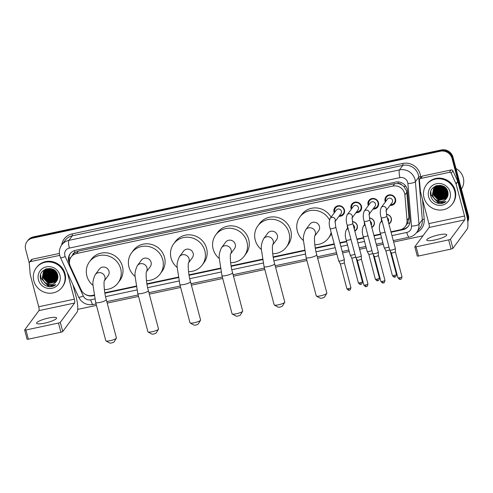 <?xml version="1.0" encoding="UTF-8"?>
<svg xmlns="http://www.w3.org/2000/svg" width="493" height="493" viewBox="0 0 493 493"><rect width="100%" height="100%" fill="white"/><g stroke="black" fill="none" stroke-linecap="round" stroke-linejoin="round"><path stroke-width="0.74" d="M352.372 221.585A5.17 4.924 36.5 0 1 354.8 231.094M347.602 228.136A5.17 4.924 36.5 0 1 347.337 225.597M369.386 217.961A5.17 4.924 36.5 0 1 371.821 227.464M364.623 224.506A5.17 4.924 36.5 0 1 364.352 221.973M386.407 214.332A5.17 4.924 36.5 0 1 388.841 223.84M381.644 220.882A5.17 4.924 36.5 0 1 381.372 218.344M334.272 212.853A5.497 5.238 36.5 0 1 340.207 205.815A5.497 5.238 36.5 0 1 338.95 216.31M351.293 209.229A5.497 5.238 36.5 0 1 357.228 202.185A5.497 5.238 36.5 0 1 355.971 212.686M368.314 205.599A5.497 5.238 36.5 0 1 374.249 198.562A5.497 5.238 36.5 0 1 372.991 209.057M385.335 201.976A5.497 5.238 36.5 0 1 391.269 194.932A5.497 5.238 36.5 0 1 390.006 205.433M390.943 231.796L399.952 229.874A9.694 9.231 -143.5 0 0 405.314 226.447L407.631 223.243L408.931 217.764L406.787 192.344L406.497 190.736L403.816 186.434L401.672 184.832A3.229 3.075 -143.5 0 0 398.35 183.569A9.694 2.268 -102 0 1 397.943 181.899M405.314 226.447A9.694 9.231 -143.5 0 0 407.021 220.346L404.882 194.926A9.694 9.231 -143.5 0 0 404.599 193.299A9.694 9.231 -143.5 0 0 392.958 186.077L76.526 253.519A9.694 9.231 -143.5 0 0 71.158 256.939A9.694 9.231 -143.5 0 0 70.296 266.232L81.105 289.81A9.694 9.231 -143.5 0 0 92.185 295.467L94.071 295.067M398.35 183.569L398.19 183.599A9.694 9.231 36.5 0 1 401.672 184.832M71.158 256.939L72.921 254.561A9.694 9.231 36.5 0 1 75.139 252.453L74.979 252.484A3.229 3.075 -143.5 0 0 72.65 254.93M398.19 183.599L394.72 183.686L78.295 251.128L75.139 252.453M104.824 292.774L136.16 286.094M146.914 283.802L178.25 277.128M189.004 274.835L220.34 268.155M231.094 265.863L262.43 259.182M273.184 256.89L304.52 250.216M315.274 247.924L334.186 243.887M339.88 242.673L346.53 241.256M356.901 239.05L363.551 237.632M373.922 235.42L380.571 234.002M29.266 263.139L25.611 249.322A9.694 9.231 36.5 0 1 27.035 241.595L27.503 240.96A9.694 9.231 36.5 0 1 32.871 237.534L440.865 150.581A9.694 9.231 36.5 0 1 452.506 157.803L467.882 215.989A9.694 9.231 36.5 0 1 467.728 221.265A9.694 9.231 36.5 0 0 467.882 215.989L452.506 157.803A9.694 9.231 36.5 0 0 440.865 150.581L32.871 237.534A9.694 9.231 36.5 0 0 27.503 240.96L27.972 240.325A9.694 9.231 36.5 0 1 33.339 236.899L441.334 149.946A9.694 9.231 36.5 0 1 452.975 157.168L468.35 215.355A9.694 9.231 36.5 0 1 467.771 221.684M391.06 232.24L402.923 229.707A9.694 9.231 -143.5 0 0 408.29 226.287A9.694 9.231 -143.5 0 0 409.997 220.18L407.532 190.945A9.694 9.231 -143.5 0 0 407.255 189.318A9.694 9.231 -143.5 0 0 395.608 182.096L75.484 250.327A9.694 9.231 -143.5 0 0 70.117 253.753A9.694 9.231 -143.5 0 0 69.26 263.04L69.519 263.619M27.035 241.595A9.694 9.231 36.5 0 1 32.402 238.168L440.391 151.215A9.694 9.231 36.5 0 1 452.038 158.438L467.413 216.624A9.694 9.231 36.5 0 1 467.623 220.383M422.945 235.808L393.654 242.051M383.283 244.263L376.634 245.68M366.262 247.887L359.613 249.304M349.241 251.516L342.592 252.934M336.898 254.148L317.658 258.246M306.905 260.538L275.575 267.218M264.815 269.511L233.485 276.185M222.725 278.477L191.395 285.157M180.635 287.45L149.305 294.13M138.545 296.422L107.215 303.096M96.455 305.389L77.728 309.382M85.412 294.432A9.694 9.231 -143.5 0 0 92.77 295.812L94.151 295.517M104.898 293.224L136.241 286.55M146.988 284.258L178.33 277.577M189.078 275.285L220.42 268.605M231.168 266.312L262.51 259.638M273.258 257.346L304.6 250.666M315.347 248.373L334.303 244.331M339.997 243.123L346.647 241.706M357.018 239.493L363.668 238.076M374.039 235.864L380.688 234.446M69.439 261.709A9.694 9.231 36.5 0 1 70.363 253.439M408.518 225.96A9.694 9.231 36.5 0 1 403.391 229.072L401.006 229.584M434.875 239.974A10.341 2.034 -14.8 0 0 446.75 234.797A10.341 2.034 -14.8 0 0 438.634 234.896A10.341 2.034 -14.8 0 0 426.759 240.079A10.341 2.034 -14.8 0 0 434.875 239.974M420.615 178.466A1.615 1.541 -143.5 0 0 419.722 179.033L421.484 176.654A1.615 1.541 36.5 0 1 422.378 176.081L420.615 178.466L449.345 172.34L451.107 169.962A1.615 1.541 36.5 0 1 452.95 170.905L457.738 181.344A1.615 1.541 36.5 0 1 457.831 181.609L466.292 213.629A12.923 3.02 -102 0 1 467.179 229.054L452.913 248.355A1.615 0.32 165.2 0 1 451.083 249.076L448.655 239.888A1.615 0.32 -14.8 0 0 450.485 239.167L464.757 219.866A3.229 0.758 78 0 0 464.535 216.008L456.074 183.988A1.615 1.541 -143.5 0 0 455.976 183.729L451.194 173.283A1.615 1.541 -143.5 0 0 449.345 172.34M422.378 176.081L451.107 169.962M419.722 179.033A1.615 1.541 -143.5 0 0 419.438 180.05L420.387 191.315A1.615 1.541 -143.5 0 0 420.437 191.586L428.898 223.606A3.229 0.758 78 0 1 429.12 227.464L414.847 246.759A1.615 0.32 -14.8 0 0 414.823 246.845A1.615 0.32 -14.8 0 0 416.092 246.833L418.52 256.015L451.083 249.076M418.52 256.015A1.615 0.32 165.2 0 1 417.251 256.033L414.823 246.845M416.092 246.833L448.655 239.888M455.976 168.52A14.537 13.841 36.5 0 1 463.291 177.807A14.537 13.841 36.5 0 1 461.399 189.053M424.005 197.687A16.152 15.382 36.5 0 1 426.377 184.807A16.152 15.382 36.5 0 1 442.178 179.15A16.152 15.382 36.5 0 1 454.725 191.136A16.152 15.382 36.5 0 1 452.358 204.016A16.152 15.382 36.5 0 1 436.558 209.679A16.152 15.382 36.5 0 1 424.005 197.687M426.377 184.807L426.846 184.172A16.152 15.382 36.5 0 1 442.646 178.515A16.152 15.382 36.5 0 1 455.199 190.501A16.152 15.382 36.5 0 1 452.827 203.381L452.358 204.016M439.109 203.523C441.71 203.751 443.996 203.079 445.98 201.52C441.851 203.627 438.098 202.876 434.721 199.258A8.079 7.691 36.5 0 0 445.974 198.999C447.81 197.034 448.445 194.698 447.878 191.993C445.617 180.931 427.591 185.066 430.753 195.857C431.954 200.133 434.74 202.691 439.109 203.523M450.121 192.122A11.308 10.766 36.5 0 1 442.196 205.131A11.308 10.766 36.5 0 1 428.614 196.707A11.308 10.766 36.5 0 1 436.533 183.692A11.308 10.766 36.5 0 1 450.121 192.122M433.982 188.147L433.064 194.187L438.554 200.133L446.14 198.63L446.954 197.736M433.902 188.246L432.916 194.384L438.413 200.331L445.992 198.827L447.108 197.508M434.321 187.784L433.649 193.392L439.146 199.338L446.726 197.835L447.188 197.366M434.234 187.876L433.501 193.595L438.998 199.536L446.578 198.032L447.139 197.453M434.69 187.445L434.234 192.597L439.731 198.543L447.391 196.966M434.592 187.525L434.093 192.8L439.583 198.741L447.342 197.071M435.079 187.118L434.826 191.808L440.317 197.748L447.582 196.522M434.98 187.198L434.678 192.005L440.169 197.946L447.533 196.639M435.504 186.816L435.411 191.013L440.908 196.953L447.749 196.048M435.393 186.89L435.264 191.21L440.76 197.157L447.712 196.171M435.954 186.539L435.997 190.218L441.494 196.159L447.884 195.542M435.837 186.607L435.849 190.415L441.346 196.362L447.854 195.672M436.441 186.28L436.588 189.423L442.079 195.37L447.995 195.012M436.311 186.342L436.441 189.62L441.931 195.567L447.971 195.148M436.958 186.052L437.174 188.628L442.665 194.575L448.063 194.452M436.823 186.107L437.026 188.825L442.523 194.772L448.051 194.593M437.519 185.855L437.759 187.833L443.256 193.78L448.088 193.854M437.377 185.898L437.611 188.03L443.108 193.977L448.088 194.008M438.129 185.688L438.345 187.038L443.842 192.985L448.069 193.225M437.975 185.725L438.203 187.241L443.694 193.182L448.082 193.385M438.795 185.565L438.936 186.249L444.427 192.19L447.989 192.547M438.622 185.596L438.788 186.446L444.279 192.387L448.014 192.72M439.534 185.497L445.019 191.395L447.835 191.814M439.343 185.51L444.871 191.592L447.878 192.005M440.366 185.497L445.604 190.6L447.576 191.001M440.144 185.491L445.456 190.803L447.65 191.21M441.346 185.608L446.19 189.811L447.163 190.07M441.081 185.565L446.042 190.008L447.287 190.316M442.609 185.929L446.43 188.893M442.252 185.818L446.67 189.226M440.113 185.288L434.66 187.402L433.741 188.431L432.478 194.981C433.674 201.082 442.307 203.492 445.974 198.999M442.769 185.984L434.518 187.599L433.6 188.628L432.33 195.179L434.721 199.258M436.533 185.633L434.05 188.043M436.983 185.51L433.969 188.141M435.701 185.941L434.635 187.248M434.573 187.352L434.382 187.679M435.818 185.892L434.561 187.346M434.493 187.451L434.296 187.765M435.504 186.052L435.227 186.459M435.159 186.564L434.968 186.884M434.912 186.989L434.74 187.328M435.535 186.015L435.146 186.551M435.079 186.656L434.881 186.97M434.82 187.081L434.647 187.414M435.498 186.2L435.325 186.533M435.276 186.65L435.128 187.001M435.411 186.286L435.239 186.619M435.183 186.73L435.029 187.081M435.849 185.879L435.713 186.206M435.67 186.323L435.541 186.693M435.769 185.935L435.615 186.286M435.565 186.403L435.436 186.767M435.978 186.095L435.867 186.477M440.724 185.522L446.51 190.378L447.428 190.637M436.397 188.357L442.985 195.142L446.116 195.647M435.806 189.152L442.4 195.937L445.53 196.442M444.076 189.047L447.373 190.508M443.49 189.842L447.736 191.481M437.531 186.255L441.038 191.715M436.693 185.658L436.736 186.009M436.94 187.05L440.452 192.51M436.108 186.453L436.213 187.198M436.354 187.845L439.867 193.299M440.551 193.811L443.059 195.043L446.596 195.536M447.219 195.487L447.921 195.382M435.492 186.859L435.627 187.993M435.769 188.64L439.281 194.094M439.966 194.606L442.474 195.838L446.011 196.331M439.38 195.401L441.882 196.633L445.419 197.126M446.042 197.077L447.077 196.898M438.788 196.196L441.297 197.428L444.834 197.921M438.203 196.984L440.711 198.223L444.248 198.71M430.827 191.635L431.067 194.988L437.772 202.192L441.272 202.685M434.629 201.717L437.186 202.987L445.98 201.52M326.816 293.323L324.53 297.069A2.262 0.444 165.2 0 1 321.954 298.105A2.262 0.444 165.2 0 1 320.247 298.203L316.407 296.071A5.491 1.078 -14.8 0 0 320.555 295.837A5.491 1.078 -14.8 0 0 326.816 293.323A5.491 1.078 -14.8 0 0 326.865 293.082L316.752 254.801A5.491 1.078 165.2 0 1 310.442 257.556A5.491 1.078 165.2 0 1 306.128 257.611L316.247 295.892A5.491 1.078 -14.8 0 0 316.407 296.071M314.744 236.036L318.638 230.773A5.491 5.232 -143.5 0 0 315.175 222.318A5.491 5.232 -143.5 0 0 309.801 224.241L305.691 229.8C303.7 233.99 302.967 237.626 303.497 240.713L306.128 257.611M303.491 240.59A17.766 16.916 36.5 0 1 297.322 231.112A17.766 16.916 36.5 0 1 299.929 216.945A17.766 16.916 36.5 0 1 329.49 219.853M299.929 216.945L301.691 214.56A17.766 16.916 36.5 0 1 331.08 217.166M331.173 232.468A17.766 16.916 36.5 0 1 328.511 238.07A17.766 16.916 36.5 0 1 314.811 244.731M331.506 233.737A17.766 16.916 36.5 0 1 330.267 235.691L328.511 238.07M284.726 302.295L282.44 306.042A2.262 0.444 165.2 0 1 279.864 307.077A2.262 0.444 165.2 0 1 278.157 307.17L274.318 305.044A5.491 1.078 -14.8 0 0 278.465 304.81A5.491 1.078 -14.8 0 0 284.726 302.295A5.491 1.078 -14.8 0 0 284.775 302.055L274.663 263.773A5.491 1.078 165.2 0 1 268.352 266.528A5.491 1.078 165.2 0 1 264.045 266.577L274.157 304.859A5.491 1.078 -14.8 0 0 274.318 305.044M272.654 245.003L276.548 239.746A5.491 5.232 -143.5 0 0 273.085 231.291A5.491 5.232 -143.5 0 0 267.711 233.214L263.601 238.772C261.61 242.957 260.877 246.599 261.407 249.686L264.045 266.577M261.401 249.563A17.766 16.916 36.5 0 1 255.232 240.079A17.766 16.916 36.5 0 1 257.845 225.917A17.766 16.916 36.5 0 1 275.223 219.687A17.766 16.916 36.5 0 1 289.027 232.875A17.766 16.916 36.5 0 1 286.421 247.042A17.766 16.916 36.5 0 1 272.721 253.704M257.845 225.917L259.601 223.532A17.766 16.916 36.5 0 1 276.986 217.308A17.766 16.916 36.5 0 1 290.79 230.496A17.766 16.916 36.5 0 1 288.177 244.657L286.421 247.042M242.636 311.262L240.35 315.009A2.262 0.444 165.2 0 1 237.774 316.044A2.262 0.444 165.2 0 1 236.067 316.142L232.228 314.01A5.491 1.078 -14.8 0 0 236.381 313.776A5.491 1.078 -14.8 0 0 242.636 311.262A5.491 1.078 -14.8 0 0 242.685 311.028L232.573 272.746A5.491 1.078 165.2 0 1 226.262 275.501A5.491 1.078 165.2 0 1 221.955 275.55L232.067 313.831A5.491 1.078 -14.8 0 0 232.228 314.01M230.564 253.975L234.458 248.712A5.491 5.232 -143.5 0 0 230.995 240.257A5.491 5.232 -143.5 0 0 225.628 242.186L221.517 247.745C219.521 251.929 218.793 255.565 219.317 258.659L221.955 275.55M219.311 258.535A17.766 16.916 36.5 0 1 213.142 249.051A17.766 16.916 36.5 0 1 215.755 234.884A17.766 16.916 36.5 0 1 233.134 228.66A17.766 16.916 36.5 0 1 246.938 241.847A17.766 16.916 36.5 0 1 244.331 256.015A17.766 16.916 36.5 0 1 230.632 262.67M215.755 234.884L217.512 232.505A17.766 16.916 36.5 0 1 234.896 226.275A17.766 16.916 36.5 0 1 248.7 239.462A17.766 16.916 36.5 0 1 246.093 253.63L244.331 256.015M200.546 320.234L198.26 323.981A2.262 0.444 165.2 0 1 195.684 325.016A2.262 0.444 165.2 0 1 193.977 325.115L190.138 322.983A5.491 1.078 -14.8 0 0 194.291 322.749A5.491 1.078 -14.8 0 0 200.546 320.234A5.491 1.078 -14.8 0 0 200.596 319.994L190.483 281.713A5.491 1.078 165.2 0 1 184.172 284.467A5.491 1.078 165.2 0 1 179.865 284.523L189.978 322.804A5.491 1.078 -14.8 0 0 190.138 322.983M188.48 262.948L192.369 257.685A5.491 5.232 -143.5 0 0 188.905 249.23A5.491 5.232 -143.5 0 0 183.538 251.153L179.427 256.711C177.437 260.902 176.704 264.538 177.227 267.625L179.865 284.523M177.221 267.502A17.766 16.916 36.5 0 1 171.053 258.024A17.766 16.916 36.5 0 1 173.665 243.856A17.766 16.916 36.5 0 1 191.044 237.626A17.766 16.916 36.5 0 1 204.848 250.82A17.766 16.916 36.5 0 1 202.241 264.981A17.766 16.916 36.5 0 1 188.548 271.643M173.665 243.856L175.428 241.471A17.766 16.916 36.5 0 1 192.806 235.247A17.766 16.916 36.5 0 1 206.61 248.435A17.766 16.916 36.5 0 1 204.003 262.603L202.241 264.981M158.456 329.207L156.17 332.954A2.262 0.444 165.2 0 1 153.594 333.989A2.262 0.444 165.2 0 1 151.887 334.081L148.054 331.955A5.491 1.078 -14.8 0 0 152.201 331.721A5.491 1.078 -14.8 0 0 158.456 329.207A5.491 1.078 -14.8 0 0 158.506 328.967L148.393 290.685A5.491 1.078 165.2 0 1 142.083 293.44A5.491 1.078 165.2 0 1 137.775 293.489L147.888 331.771A5.491 1.078 -14.8 0 0 148.054 331.955M146.39 271.914L150.279 266.658A5.491 5.232 -143.5 0 0 146.815 258.203A5.491 5.232 -143.5 0 0 141.448 260.125L137.337 265.684C135.347 269.868 134.614 273.51 135.137 276.598L137.775 293.489M135.131 276.474A17.766 16.916 36.5 0 1 128.963 266.99A17.766 16.916 36.5 0 1 131.576 252.829A17.766 16.916 36.5 0 1 148.954 246.599A17.766 16.916 36.5 0 1 162.758 259.786A17.766 16.916 36.5 0 1 160.151 273.954A17.766 16.916 36.5 0 1 146.458 280.616M131.576 252.829L133.338 250.444A17.766 16.916 36.5 0 1 150.716 244.22A17.766 16.916 36.5 0 1 164.52 257.408A17.766 16.916 36.5 0 1 161.914 271.569L160.151 273.954M116.366 338.173L114.08 341.92A2.262 0.444 165.2 0 1 111.504 342.955A2.262 0.444 165.2 0 1 109.797 343.054L105.964 340.922A5.491 1.078 -14.8 0 0 110.112 340.688A5.491 1.078 -14.8 0 0 116.366 338.173A5.491 1.078 -14.8 0 0 116.416 337.939L106.303 299.658A5.491 1.078 165.2 0 1 99.993 302.412A5.491 1.078 165.2 0 1 95.685 302.462L105.798 340.743A5.491 1.078 -14.8 0 0 105.964 340.922M104.3 280.887L108.189 275.624A5.491 5.232 -143.5 0 0 104.726 267.169A5.491 5.232 -143.5 0 0 99.358 269.098L95.248 274.656C93.257 278.841 92.524 282.477 93.048 285.57L95.685 302.462M93.041 285.447A17.766 16.916 36.5 0 1 86.873 275.963A17.766 16.916 36.5 0 1 89.486 261.795A17.766 16.916 36.5 0 1 106.864 255.571A17.766 16.916 36.5 0 1 120.668 268.759A17.766 16.916 36.5 0 1 118.061 282.927A17.766 16.916 36.5 0 1 104.368 289.582M89.486 261.795L91.248 259.417A17.766 16.916 36.5 0 1 108.626 253.186A17.766 16.916 36.5 0 1 122.43 266.374A17.766 16.916 36.5 0 1 119.824 280.542L118.061 282.927M390.573 204.669A4.844 4.616 -143.5 0 0 391.276 195.388A4.844 4.616 -143.5 0 0 385.896 201.212M386.13 210.671L392.064 202.654A2.909 2.767 -143.5 0 0 390.234 198.174A2.909 2.767 -143.5 0 0 387.387 199.197L381.237 207.516A2.909 2.767 -143.5 0 1 386.142 210.597M381.206 217.703A2.909 0.573 165.2 0 0 383.314 217.709A2.909 0.573 165.2 0 0 383.486 217.672A2.909 0.573 165.2 0 0 386.826 216.217L395.355 248.497A2.909 0.573 165.2 0 1 395.361 248.521A2.909 0.573 165.2 0 1 395.312 248.645A2.909 0.573 165.2 0 1 392.015 249.951A2.909 0.573 165.2 0 1 389.741 250.006A2.909 0.573 165.2 0 1 389.735 249.982L381.206 217.703C379.955 214.153 379.961 210.757 381.237 207.516M400.464 279.217A2.101 0.493 -102 0 1 400.378 279.284A2.101 0.493 -102 0 1 399.558 277.744A2.101 0.413 165.2 0 0 401.968 276.69L395.386 251.775A2.101 0.413 165.2 0 1 395.386 251.781A2.101 0.413 165.2 0 1 395.349 251.874A2.101 0.413 165.2 0 1 392.97 252.817A2.101 0.413 165.2 0 1 391.331 252.854A2.101 0.413 165.2 0 1 391.325 252.835L389.741 250.006M373.552 208.292A4.844 4.616 -143.5 0 0 374.255 199.018A4.844 4.616 -143.5 0 0 368.875 204.835M369.109 214.301L375.044 206.277A2.909 2.767 -143.5 0 0 373.213 201.803A2.909 2.767 -143.5 0 0 370.366 202.82L364.216 211.146A2.909 2.767 -143.5 0 1 369.121 214.227M364.185 221.326A2.909 0.573 165.2 0 0 366.293 221.339A2.909 0.573 165.2 0 0 366.465 221.302A2.909 0.573 165.2 0 0 369.805 219.841L378.334 252.12A2.909 0.573 165.2 0 1 378.341 252.151A2.909 0.573 165.2 0 1 378.291 252.274A2.909 0.573 165.2 0 1 374.994 253.581A2.909 0.573 165.2 0 1 372.726 253.636A2.909 0.573 165.2 0 1 372.714 253.605L364.185 221.326C362.934 217.783 362.947 214.387 364.216 211.146M383.443 282.846A2.101 0.493 -102 0 1 383.357 282.908A2.101 0.493 -102 0 1 382.537 281.374A2.101 0.413 165.2 0 0 384.953 280.32L378.365 255.399A2.101 0.413 165.2 0 1 378.365 255.411A2.101 0.413 165.2 0 1 378.328 255.503A2.101 0.413 165.2 0 1 375.949 256.44A2.101 0.413 165.2 0 1 374.31 256.483A2.101 0.413 165.2 0 1 374.304 256.465M356.531 211.922A4.844 4.616 -143.5 0 0 357.234 202.648A4.844 4.616 -143.5 0 0 351.86 208.465M352.094 217.931L358.023 209.907A2.909 2.767 -143.5 0 0 356.192 205.433A2.909 2.767 -143.5 0 0 353.345 206.45L347.195 214.769A2.909 2.767 -143.5 0 1 352.101 217.851M347.164 224.956A2.909 0.573 165.2 0 0 349.272 224.962A2.909 0.573 165.2 0 0 349.445 224.925A2.909 0.573 165.2 0 0 352.785 223.471L361.314 255.75A2.909 0.573 165.2 0 1 361.32 255.781A2.909 0.573 165.2 0 1 361.27 255.904A2.909 0.573 165.2 0 1 357.973 257.204A2.909 0.573 165.2 0 1 355.706 257.26A2.909 0.573 165.2 0 1 355.693 257.235L347.164 224.956C345.913 221.412 345.926 218.017 347.195 214.769M361.344 259.016A2.101 0.413 165.2 0 1 361.344 259.041A2.101 0.413 165.2 0 1 361.307 259.127A2.101 0.413 165.2 0 1 358.929 260.07A2.101 0.413 165.2 0 1 357.289 260.113A2.101 0.413 165.2 0 1 357.283 260.088L363.871 285.022C366.311 287.918 366.065 286.057 366.336 286.538A2.101 0.493 -102 0 1 365.516 284.997A2.101 0.413 165.2 0 1 363.871 285.022M339.511 215.552A4.844 4.616 -143.5 0 0 340.213 206.271A4.844 4.616 -143.5 0 0 334.839 212.089M335.074 221.554L341.002 213.537A2.909 2.767 -143.5 0 0 339.172 209.057A2.909 2.767 -143.5 0 0 336.325 210.073L330.174 218.399A2.909 2.767 -143.5 0 1 335.08 221.48M330.144 228.586A2.909 0.573 165.2 0 0 332.257 228.592A2.909 0.573 165.2 0 0 332.43 228.555A2.909 0.573 165.2 0 0 335.764 227.1L344.293 259.373A2.909 0.573 165.2 0 1 344.299 259.404A2.909 0.573 165.2 0 1 344.25 259.528A2.909 0.573 165.2 0 1 340.953 260.834A2.909 0.573 165.2 0 1 338.685 260.889A2.909 0.573 165.2 0 1 338.673 260.865L330.144 228.586C328.893 225.036 328.905 221.64 330.174 218.399M349.408 290.1A2.101 0.493 -102 0 1 349.315 290.161A2.101 0.493 -102 0 1 348.496 288.627A2.101 0.413 165.2 0 0 350.911 287.573L344.324 262.658A2.101 0.413 165.2 0 1 344.324 262.664A2.101 0.413 165.2 0 1 344.293 262.757A2.101 0.413 165.2 0 1 341.914 263.7A2.101 0.413 165.2 0 1 340.269 263.737A2.101 0.413 165.2 0 1 340.262 263.718L338.685 260.889M388.737 223.434A4.844 4.616 -143.5 0 0 386.438 214.486M388.268 221.677A2.909 2.767 -143.5 0 0 387.233 217.752M388.934 246.962A2.909 0.573 165.2 0 1 386.487 247.732A2.909 0.573 165.2 0 1 384.22 247.788A2.909 0.573 165.2 0 1 384.207 247.757L380.276 232.875C379.025 229.331 379.031 225.936 380.3 222.688A2.909 2.767 -143.5 0 1 382.241 221.616M389.68 249.785A2.101 0.413 165.2 0 1 387.443 250.592A2.101 0.413 165.2 0 1 385.803 250.635A2.101 0.413 165.2 0 1 385.797 250.617L384.22 247.788M371.716 227.063A4.844 4.616 -143.5 0 0 369.417 218.109M371.254 225.307A2.909 2.767 -143.5 0 0 370.212 221.382M371.913 250.592A2.909 0.573 165.2 0 1 369.467 251.356A2.909 0.573 165.2 0 1 367.199 251.412A2.909 0.573 165.2 0 1 367.186 251.387L363.255 236.504C362.004 232.955 362.01 229.559 363.286 226.318A2.909 2.767 -143.5 0 1 365.221 225.239M372.659 253.408A2.101 0.413 165.2 0 1 370.422 254.222A2.101 0.413 165.2 0 1 368.782 254.265A2.101 0.413 165.2 0 1 368.776 254.24M354.695 230.687A4.844 4.616 -143.5 0 0 352.396 221.739M354.233 228.937A2.909 2.767 -143.5 0 0 353.191 225.011M354.898 254.215A2.909 0.573 165.2 0 1 352.446 254.986A2.909 0.573 165.2 0 1 350.178 255.041A2.909 0.573 165.2 0 1 350.166 255.017L346.234 240.128C344.983 236.585 344.995 233.189 346.265 229.948A2.909 2.767 -143.5 0 1 348.2 228.869M355.644 257.038A2.101 0.413 165.2 0 1 353.407 257.851A2.101 0.413 165.2 0 1 351.762 257.888A2.101 0.413 165.2 0 1 351.755 257.87L358.343 282.797C360.79 285.7 360.537 283.839 360.808 284.313A2.101 0.493 -102 0 1 359.989 282.779A2.101 0.413 165.2 0 1 358.343 282.797M44.703 323.137A10.341 2.034 -14.8 0 0 56.578 317.954A10.341 2.034 -14.8 0 0 48.462 318.053A10.341 2.034 -14.8 0 0 36.587 323.235A10.341 2.034 -14.8 0 0 44.703 323.137M30.443 261.623A1.615 1.541 -143.5 0 0 29.549 262.19L31.312 259.811A1.615 1.541 36.5 0 1 32.205 259.238L30.443 261.623L59.172 255.497L59.616 254.899M32.205 259.238L59.4 253.445M72.939 284.751L76.119 296.786A12.923 3.02 -102 0 1 77.007 312.211L62.74 331.512A1.615 0.32 165.2 0 1 60.91 332.233L58.482 323.044A1.615 0.32 -14.8 0 0 60.312 322.323L74.585 303.022A3.229 0.758 78 0 0 74.363 299.171L67.301 272.438M29.549 262.19A1.615 1.541 -143.5 0 0 29.266 263.213L30.215 274.472A1.615 1.541 -143.5 0 0 30.264 274.743L38.719 306.763A3.229 0.758 78 0 1 38.947 310.621L24.675 329.916A1.615 0.32 -14.8 0 0 24.65 330.002A1.615 0.32 -14.8 0 0 25.919 329.99L28.347 339.178L60.91 332.233M28.347 339.178A1.615 0.32 165.2 0 1 27.078 339.19L24.65 330.002M25.919 329.99L58.482 323.044M59.752 255.485A1.615 1.541 -143.5 0 0 59.172 255.497M33.832 280.844A16.152 15.382 36.5 0 1 36.205 267.964A16.152 15.382 36.5 0 1 52.005 262.307A16.152 15.382 36.5 0 1 64.552 274.299A16.152 15.382 36.5 0 1 62.18 287.172A16.152 15.382 36.5 0 1 46.379 292.836A16.152 15.382 36.5 0 1 33.832 280.844M36.205 267.964L36.673 267.329A16.152 15.382 36.5 0 1 52.474 261.672A16.152 15.382 36.5 0 1 65.027 273.664A16.152 15.382 36.5 0 1 62.654 286.538L62.18 287.172M48.936 286.679C51.537 286.908 53.823 286.236 55.808 284.677C51.679 286.784 47.926 286.032 44.549 282.415A8.079 7.691 36.5 0 0 55.801 282.156C57.638 280.19 58.273 277.855 57.706 275.156C55.444 264.088 37.419 268.223 40.58 279.013C41.782 283.29 44.567 285.848 48.936 286.679M59.949 275.279A11.308 10.766 36.5 0 1 52.024 288.288A11.308 10.766 36.5 0 1 38.442 279.864A11.308 10.766 36.5 0 1 46.36 266.855A11.308 10.766 36.5 0 1 59.949 275.279M43.809 271.304L42.891 277.343L48.382 283.29L55.968 281.786L56.781 280.893M43.729 271.403L42.743 277.547L48.24 283.487L55.82 281.984L56.935 280.665M44.148 270.94L43.476 276.548L48.973 282.495L56.553 280.992L57.015 280.523M44.062 271.033L43.329 276.752L48.825 282.692L56.405 281.189L56.966 280.609M44.518 270.602L44.062 275.76L49.559 281.7L57.219 280.123M44.419 270.682L43.92 275.957L49.411 281.897L57.17 280.227M44.906 270.275L44.653 274.965L50.144 280.905L57.41 279.679M44.808 270.355L44.506 275.162L49.996 281.109L57.361 279.796M45.331 269.973L45.239 274.17L50.736 280.11L57.576 279.204M45.22 270.047L45.091 274.367L50.588 280.314L57.539 279.328M45.781 269.696L45.824 273.375L51.321 279.321L57.712 278.699M45.664 269.763L45.676 273.572L51.173 279.519L57.681 278.828M46.268 269.437L46.416 272.58L51.907 278.527L57.823 278.169M46.139 269.498L46.268 272.777L51.759 278.724L57.798 278.305M46.786 269.209L47.001 271.785L52.492 277.732L57.891 277.608M46.65 269.264L46.853 271.982L52.35 277.929L57.878 277.75M47.346 269.012L47.587 270.99L53.084 276.937L57.915 277.011M47.205 269.061L47.439 271.193L52.936 277.134L57.915 277.165M47.957 268.845L48.172 270.201L53.669 276.142L57.897 276.382M47.803 268.882L48.031 270.398L53.521 276.339L57.903 276.542M48.622 268.722L48.764 269.406L54.255 275.347L57.817 275.704M48.45 268.753L48.616 269.603L54.107 275.544L57.841 275.877M49.362 268.654L54.84 274.552L57.663 274.971M49.171 268.667L54.698 274.755L57.706 275.162M50.194 268.654L55.432 273.763L57.404 274.157M49.972 268.648L55.284 273.96L57.478 274.373M51.173 268.765L56.017 272.968L56.991 273.227M50.908 268.722L55.869 273.165L57.114 273.473M52.437 269.086L56.257 272.05M52.079 268.975L56.492 272.382M49.941 268.445L44.487 270.558L43.569 271.588L42.306 278.138C43.501 284.239 52.135 286.649 55.801 282.156M52.597 269.141L44.339 270.756L43.427 271.791L42.158 278.335L44.549 282.415M46.36 268.796L43.877 271.199M46.81 268.667L43.797 271.298M45.529 269.104L44.462 270.411M45.646 269.055L44.21 270.836M44.321 270.608L44.123 270.922M45.331 269.209L45.054 269.616M44.986 269.72L44.795 270.041M44.74 270.152L44.567 270.484M45.362 269.172L44.974 269.708M44.906 269.813L44.709 270.127M44.647 270.238L44.475 270.571M45.325 269.357L45.153 269.689M45.103 269.807L44.955 270.158M45.239 269.443L45.06 269.776M45.011 269.893L44.857 270.238M45.676 269.036L45.541 269.363M45.498 269.48L45.368 269.85M45.596 269.098L45.442 269.443M45.393 269.56L45.264 269.924M45.806 269.252L45.695 269.634M50.551 268.685L56.338 273.535L57.256 273.794M46.219 271.514L52.813 278.298L55.943 278.804M45.633 272.309L52.227 279.093L55.358 279.599M53.903 272.204L57.2 273.664M53.318 272.999L57.564 274.638M47.359 269.412L50.865 274.872M46.521 268.814L46.564 269.166M46.767 270.207L50.28 275.667M45.935 269.609L46.04 270.355M46.182 271.002L49.694 276.462M50.378 276.967L52.887 278.2L56.424 278.693M57.046 278.644L57.749 278.539M45.319 270.016L45.455 271.15M45.596 271.797L49.103 277.251M49.793 277.762L52.301 278.995L55.838 279.488M49.208 278.557L51.71 279.79L55.247 280.283M55.869 280.234L56.905 280.055M48.616 279.352L51.124 280.585L54.661 281.078M48.031 280.147L50.539 281.38L54.076 281.873M40.654 274.792L40.894 278.144L47.599 285.348L51.099 285.841M44.456 284.874L47.014 286.143L55.808 284.677M406.787 192.344L404.882 194.926M68.854 258.159A9.694 1.485 -24.6 0 0 70.752 257.549M403.804 228.98A9.694 2.268 -102 0 1 403.557 228.228M407.631 223.243A9.694 2.274 -4.8 0 0 409.8 222.984M403.816 186.434A9.694 2.274 -4.8 0 0 405.825 186.237M74.979 252.484A9.694 2.268 -102 0 1 74.523 250.586M394.72 183.686L392.958 186.077M408.931 217.764L407.021 220.346M78.295 251.128L76.526 253.519M33.339 236.899L32.402 238.168M441.334 149.946L440.391 151.215M452.975 157.168L452.038 158.438M468.35 215.355L467.413 216.624M391.953 235.605L406.762 232.449A6.464 6.15 -143.5 0 0 411.476 226.096L407.896 183.513A6.464 6.15 -143.5 0 0 407.705 182.428A6.464 6.15 -143.5 0 0 399.94 177.616L69.371 248.071A6.464 6.15 -143.5 0 0 64.848 255.503A6.464 6.15 -143.5 0 0 65.218 256.551L83.323 296.04A6.464 6.15 -143.5 0 0 90.712 299.812L94.829 298.931M69.371 248.071A6.464 1.51 78 0 1 68.928 240.356L399.496 169.9A12.923 12.307 36.5 0 1 415.026 179.532A12.923 12.307 36.5 0 1 415.402 181.701L418.748 177.172A12.923 12.307 -143.5 0 0 418.372 175.009A12.923 12.307 -143.5 0 0 402.843 165.377L72.274 235.833A12.923 12.307 -143.5 0 0 65.119 240.399L61.773 244.922A12.923 12.307 36.5 0 1 68.928 240.356L72.274 235.833A1.615 0.376 -102 0 0 72.163 233.904L402.732 163.448A1.615 0.376 -102 0 1 402.843 165.377L399.496 169.9A6.464 1.51 78 0 0 399.94 177.616M61.773 244.922C59.499 248.152 58.827 251.701 59.77 255.565L60.522 257.654A6.464 0.992 -24.6 0 0 65.218 256.551M402.732 163.448A14.537 13.841 36.5 0 1 420.202 174.282A14.537 13.841 36.5 0 1 420.621 176.722L420.708 177.708M422.544 199.579L424.208 219.305A14.537 13.841 36.5 0 1 416.579 232.597M61.643 245.101A14.537 13.841 36.5 0 1 72.163 233.904M407.896 183.513A6.464 1.516 -4.8 0 0 415.402 181.701L418.982 224.284L422.328 219.755L418.748 177.172A1.615 0.376 175.2 0 1 420.621 176.722M411.476 226.096A6.464 1.516 -4.8 0 0 418.982 224.284A12.923 12.307 36.5 0 1 416.708 232.419L420.054 227.895A12.923 12.307 -143.5 0 0 422.328 219.755A1.615 0.376 175.2 0 1 424.208 219.305M105.576 296.644L136.918 289.958M147.666 287.672L179.008 280.992M189.756 278.699L221.098 272.019M231.846 269.733L263.188 263.046M273.929 260.76L305.278 254.08M316.019 251.787L335.197 247.702M340.891 246.488L347.54 245.07M357.912 242.864L364.561 241.447M374.933 239.234L381.582 237.817M60.522 257.654L78.621 297.143A6.464 0.992 -24.6 0 0 83.323 296.04M90.712 299.812A6.464 1.51 78 0 0 93.232 304.538L96.073 303.934M406.762 232.449A6.464 1.51 78 0 0 409.282 237.182C412.345 236.492 414.823 234.908 416.708 232.419M403.391 229.072L402.923 229.707M93.177 295.258L92.77 295.812M429.12 227.464L464.757 219.866M428.898 223.606L464.535 216.008M457.831 181.609L456.074 183.988M450.485 239.167L452.913 248.355M455.976 183.729L457.738 181.344M452.95 170.905L451.194 173.283M314.756 235.987A5.491 5.232 -143.5 0 0 308.735 227.858A5.491 5.232 -143.5 0 0 305.691 229.8M272.666 244.959A5.491 5.232 -143.5 0 0 266.645 236.831A5.491 5.232 -143.5 0 0 263.601 238.772M230.582 253.932A5.491 5.232 -143.5 0 0 224.555 245.804A5.491 5.232 -143.5 0 0 221.517 247.745M188.492 262.898A5.491 5.232 -143.5 0 0 182.465 254.77A5.491 5.232 -143.5 0 0 179.427 256.711M146.403 271.871A5.491 5.232 -143.5 0 0 140.376 263.743A5.491 5.232 -143.5 0 0 137.337 265.684M104.313 280.844A5.491 5.232 -143.5 0 0 98.286 272.715A5.491 5.232 -143.5 0 0 95.248 274.656M399.558 277.744A2.101 0.413 165.2 0 1 397.906 277.762L391.325 252.847M382.537 281.374A2.101 0.413 165.2 0 1 380.892 281.392L374.304 256.471L372.726 253.636M366.428 286.476A2.101 0.493 -102 0 1 366.336 286.538C366.472 285.965 367.211 287.715 367.932 283.943A2.101 0.413 165.2 0 1 365.516 284.997M348.496 288.627A2.101 0.413 165.2 0 1 346.85 288.645L340.262 263.73M394.936 276.998A2.101 0.493 -102 0 1 394.85 277.06C394.985 276.493 395.725 278.243 396.446 274.472A2.101 0.413 165.2 0 1 394.03 275.525A2.101 0.413 165.2 0 1 392.385 275.544L385.797 250.623M392.385 275.544C394.825 278.446 394.579 276.585 394.85 277.06A2.101 0.493 -102 0 1 394.03 275.525M385.002 232.08A2.909 0.573 165.2 0 1 382.556 232.85A2.909 0.573 165.2 0 1 382.383 232.881A2.909 0.573 165.2 0 1 380.276 232.875M377.921 280.628A2.101 0.493 -102 0 1 377.829 280.69C377.965 280.116 378.704 281.867 379.425 278.095A2.101 0.413 165.2 0 1 377.009 279.149A2.101 0.413 165.2 0 1 375.364 279.174L368.776 254.252M375.364 279.174C377.804 282.07 377.558 280.209 377.829 280.69A2.101 0.493 -102 0 1 377.009 279.149M367.981 235.709A2.909 0.573 165.2 0 1 365.535 236.474A2.909 0.573 165.2 0 1 365.362 236.511A2.909 0.573 165.2 0 1 363.255 236.504M360.901 284.251A2.101 0.493 -102 0 1 360.808 284.313C360.944 283.746 361.683 285.496 362.404 281.725A2.101 0.413 165.2 0 1 359.989 282.779M350.961 239.333A2.909 0.573 165.2 0 1 348.514 240.103A2.909 0.573 165.2 0 1 348.341 240.14A2.909 0.573 165.2 0 1 346.234 240.128M38.947 310.621L74.585 303.022M38.719 306.763L74.363 299.171M60.312 322.323L62.74 331.512M78.621 297.143C81.795 303.004 86.663 305.469 93.232 304.538M106.827 301.642L138.163 294.962M148.917 292.669L180.253 285.995M191.007 283.703L222.343 277.023M233.097 274.73L264.433 268.05M275.186 265.758L306.523 259.084M317.276 256.791L336.516 252.687M342.21 251.479L348.859 250.062M359.231 247.85L365.874 246.432M376.245 244.22L382.895 242.802M393.266 240.596L409.282 237.182M316.752 254.801C314.355 246.851 314.152 236.159 314.787 235.888M274.663 263.773C272.265 255.824 272.062 245.126 272.703 244.861M232.573 272.746C230.176 264.796 229.972 254.098 230.613 253.833M190.483 281.713C188.086 273.763 187.888 263.071 188.523 262.8M148.393 290.685C145.996 282.736 145.799 272.037 146.433 271.772M106.303 299.658C103.906 291.708 103.709 281.01 104.343 280.745M401.968 276.69C401.253 280.462 400.513 278.711 400.378 279.284C400.106 278.804 400.353 280.665 397.906 277.762M386.53 197.089L387.886 195.259M395.386 251.781L395.361 248.521M394.326 202.851L395.682 201.021M386.826 216.217L386.161 210.511L385.908 210.973M384.953 280.32C384.232 284.091 383.492 282.341 383.357 282.908C383.086 282.434 383.332 284.295 380.892 281.392M369.516 200.719L370.865 198.882M378.365 255.411L378.341 252.151M377.305 206.481L378.661 204.65M369.805 219.841L369.14 214.135L368.887 214.603M352.495 204.342L353.845 202.512M367.932 283.943L361.344 259.028L361.32 255.781M360.284 210.104L361.64 208.274M352.785 223.471L352.119 217.764L351.873 218.226M357.289 260.113L355.706 257.26M350.911 287.573C350.19 291.345 349.451 289.594 349.315 290.161C349.044 289.687 349.297 291.548 346.85 288.645M335.474 207.972L336.824 206.142M344.324 262.664L344.299 259.404M343.264 213.734L344.619 211.904M335.764 227.1L335.098 221.394L334.852 221.856M381.939 220.476L380.3 222.688M390.413 222.06L391.313 220.839M396.446 274.472L390.191 250.808M364.919 224.105L363.286 226.318M373.392 225.689L374.292 224.469M368.782 254.265L367.199 251.412M379.425 278.095L373.17 254.437M347.898 227.735L346.265 229.948M356.371 229.313L357.271 228.099M351.762 257.888L350.178 255.041M362.404 281.725L356.149 258.067"/></g></svg>
